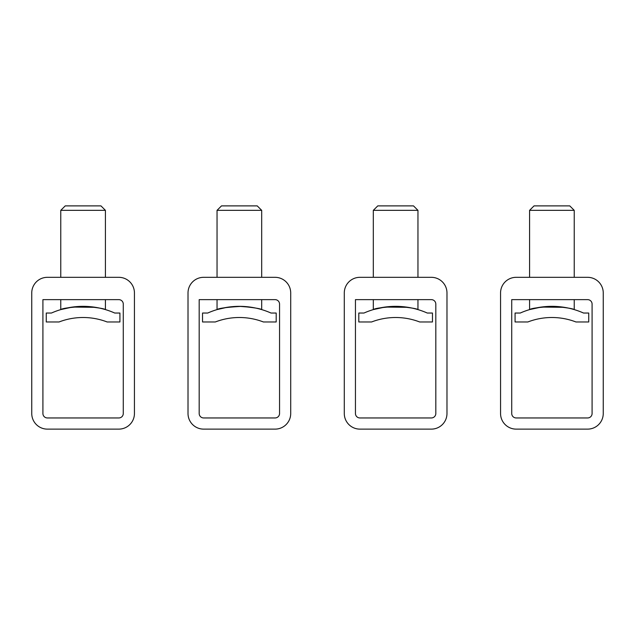 <?xml version="1.0" encoding="UTF-8"?>
<svg xmlns="http://www.w3.org/2000/svg" width="635" height="635" viewBox="0 0 635 635"><rect width="100%" height="100%" fill="white"/><g stroke="black" fill="none" stroke-linecap="round" stroke-linejoin="round"><path stroke-width="0.95" d="M271.018 313.039A78.137 78.137 0 0 0 207.716 313.039L202.533 313.039L202.533 321.969L215.321 321.969A66.977 66.977 0 0 1 263.406 321.969L276.201 321.969L276.201 313.039L271.018 313.039M227.012 307.324L217.043 309.594C218.67 308.292 226.798 307.213 241.443 306.364C253.889 307.602 260.636 308.681 261.691 309.594L261.691 299.641M251.714 307.324L239.363 306.34M199.184 299.641L275.082 299.641A4.461 4.461 0 0 1 279.551 304.109L279.551 413.496A4.461 4.461 0 0 1 275.082 417.957L203.644 417.957A4.461 4.461 0 0 1 199.184 413.496L199.184 299.641M203.644 277.32A15.629 15.629 0 0 0 188.016 292.941L188.016 413.496A15.629 15.629 0 0 0 203.644 429.125L275.082 429.125A15.629 15.629 0 0 0 290.711 413.496L290.711 292.941A15.629 15.629 0 0 0 275.082 277.32L203.644 277.32M217.043 309.594L217.043 299.641M217.043 277.32L217.043 210.344L261.691 210.344L261.691 277.32M261.691 210.344L257.223 205.883L221.504 205.883L217.043 210.344M114.745 313.039A78.137 78.137 0 0 0 51.443 313.039L46.26 313.039L46.26 321.969L59.055 321.969A66.977 66.977 0 0 1 107.14 321.969L119.928 321.969L119.928 313.039L114.745 313.039M95.448 307.324L72.509 307.062L60.77 309.594C62.397 308.292 70.533 307.213 85.169 306.364C97.623 307.602 104.37 308.681 105.418 309.594L105.418 299.641M42.91 299.641L118.816 299.641A4.461 4.461 0 0 1 123.277 304.109L123.277 413.496A4.461 4.461 0 0 1 118.816 417.957L47.379 417.957A4.461 4.461 0 0 1 42.91 413.496L42.91 299.641M47.379 277.32A15.629 15.629 0 0 0 31.75 292.941L31.75 413.496A15.629 15.629 0 0 0 47.379 429.125L118.816 429.125A15.629 15.629 0 0 0 134.437 413.496L134.437 292.941A15.629 15.629 0 0 0 118.816 277.32L47.379 277.32M60.77 309.594L60.77 299.641M60.77 277.32L60.77 210.344L105.418 210.344L105.418 277.32M105.418 210.344L100.957 205.883L65.238 205.883L60.77 210.344M427.284 313.039A78.137 78.137 0 0 0 363.982 313.039L358.799 313.039L358.799 321.969L371.594 321.969A66.977 66.977 0 0 1 419.679 321.969L432.467 321.969L432.467 313.039L427.284 313.039M407.987 307.324L385.048 307.062L373.309 309.594C374.936 308.292 383.072 307.213 397.708 306.364C410.162 307.602 416.909 308.681 417.957 309.594L417.957 299.641M355.449 299.641L431.356 299.641A4.461 4.461 0 0 1 435.816 304.109L435.816 413.496A4.461 4.461 0 0 1 431.356 417.957L359.918 417.957A4.461 4.461 0 0 1 355.449 413.496L355.449 299.641M359.918 277.32A15.629 15.629 0 0 0 344.289 292.941L344.289 413.496A15.629 15.629 0 0 0 359.918 429.125L431.356 429.125A15.629 15.629 0 0 0 446.976 413.496L446.976 292.941A15.629 15.629 0 0 0 431.356 277.32L359.918 277.32M373.309 309.594L373.309 299.641M373.309 277.32L373.309 210.344L417.957 210.344L417.957 277.32M417.957 210.344L413.496 205.883L377.777 205.883L373.309 210.344M583.557 313.039A78.137 78.137 0 0 0 520.255 313.039L515.072 313.039L515.072 321.969L527.86 321.969A66.977 66.977 0 0 1 575.945 321.969L588.74 321.969L588.74 313.039L583.557 313.039M564.253 307.324L541.322 307.062L529.582 309.594C531.209 308.292 539.337 307.213 553.982 306.364C566.428 307.602 573.175 308.681 574.231 309.594L574.231 299.641M511.723 299.641L587.621 299.641A4.461 4.461 0 0 1 592.09 304.109L592.09 413.496A4.461 4.461 0 0 1 587.621 417.957L516.184 417.957A4.461 4.461 0 0 1 511.723 413.496L511.723 299.641M516.184 277.32A15.629 15.629 0 0 0 500.555 292.941L500.555 413.496A15.629 15.629 0 0 0 516.184 429.125L587.621 429.125A15.629 15.629 0 0 0 603.25 413.496L603.25 292.941A15.629 15.629 0 0 0 587.621 277.32L516.184 277.32M529.582 309.594L529.582 299.641M529.582 277.32L529.582 210.344L574.231 210.344L574.231 277.32M574.231 210.344L569.762 205.883L534.043 205.883L529.582 210.344"/></g></svg>
